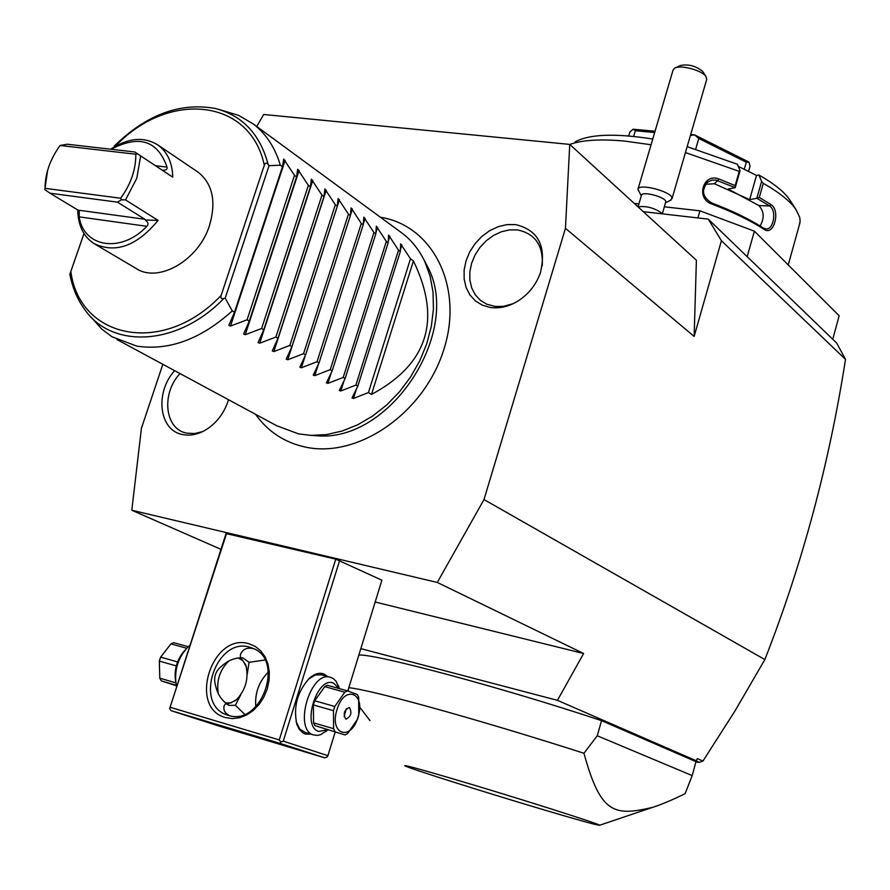 <?xml version="1.0" encoding="UTF-8"?>
<svg xmlns="http://www.w3.org/2000/svg" width="890" height="890" viewBox="0 0 890 890"><rect width="100%" height="100%" fill="white"/><g stroke="black" fill="none" stroke-linecap="round" stroke-linejoin="round"><path stroke-width="1.33" d="M162.848 364.299L141.41 428.335L131.809 510.248L437.29 582.449L483.993 499.557L565.45 228.33L569.745 144.403L263.674 114.476L256.765 126.514M228.541 399.743C224.08 413.683 215.981 424.029 204.255 430.771C196.879 434.665 189.715 435.922 182.762 434.565C159.01 430.693 154.537 392.624 174.629 370.652M515.666 224.603C538.383 230.176 546.638 246.207 540.43 272.685C536.114 284.756 528.593 294.223 517.88 301.098C508.735 306.605 499.568 308.73 490.368 307.484L482.369 305.192L475.46 300.954L469.953 294.979L466.126 287.581L464.157 279.137L464.124 270.07L466.026 260.826L469.764 251.837L475.138 243.56L481.913 236.373L489.734 230.643L498.255 226.661L507.044 224.603L515.666 224.603M569.745 144.403L696.392 260.247L694.144 336.431L721.423 240.712L708.273 219.14L643.248 211.653M360.828 648.654L557.44 700.341L696.169 760.739L697.337 758.625L702.933 761.084L734.973 710.965L764.866 659.568C802.302 564.06 829.18 463.99 845.5 359.371L721.423 240.712M764.866 659.568L483.993 499.557M694.144 336.431L565.45 228.33M845.5 359.371L836.7 343.073L708.273 219.14M747.188 256.698L754.386 231.155L839.148 315.75L832.762 339.279M697.894 217.939L699.941 210.83L754.386 231.155M634.236 203.398L638.909 203.932M664.396 206.814L699.941 210.83M569.8 144.458C582.015 140.008 600.227 138.873 624.424 141.054L651.068 144.758M790.576 201.173L789.463 199.438C783.99 191.639 773.788 183.485 758.881 174.963L761.606 181.382L763.286 183.307C779.217 192.418 790.098 201.118 795.905 209.395L799.721 217.36L800.132 220.998L799.354 224.947M763.286 183.307L759.281 197.458L771.085 204.633C780.875 210.886 773.699 236.573 764.132 229.386C750.348 220.475 732.926 212.031 711.855 204.044C695.457 198.715 703.033 172.593 719.031 179.023L735.173 185.587L739.234 171.358L740.057 170.68L737.398 164.261L687.158 146.661M685.445 152.557L739.234 171.358M761.606 181.382L756.812 198.325L759.281 197.458M757.023 198.37L769.594 205.957C777.126 210.396 773.521 230.176 765.956 228.964L763.386 228.051C749.758 219.24 732.537 210.886 711.722 202.987C702.243 196.99 700.997 189.948 707.962 181.894L712.111 180.114L715.894 180.058L735.162 187.623L735.173 185.587M771.085 204.633L769.594 205.957L758.892 205.546L728.109 189.036L735.207 187.701L740.057 170.68M764.132 229.386L763.386 228.051M711.855 204.044L711.722 202.987M719.031 179.023L714.47 183.774L705.525 184.274M575.24 141.799C589.581 134.078 615.413 133.155 652.748 139.04M758.881 174.963L756.5 175.43L738.266 166.352M756.5 175.43L749.647 199.605L756.812 198.325M749.647 199.605L714.47 183.774M760.127 225.982C764.543 218.184 764.132 211.375 758.892 205.546M748.546 171.47L750.048 166.196L748.913 162.058L746.298 162.214L744.263 169.345M695.702 149.086L698.784 138.462L746.298 162.214M698.784 138.462L694.578 134.88L690.418 135.458M633.68 136.415L635.349 130.741L654.673 132.521M635.349 130.741L633.135 129.217L655.051 131.231M628.718 135.948L629.864 132.087L633.135 129.217M694.578 134.88L748.913 162.058M690.696 134.49L694.411 134.835M220.942 549.319L131.809 510.248M557.44 700.341L583.618 653.505L375.18 602.007M583.618 653.505L437.29 582.449M170.324 707.327L279.26 739.924L335.752 559.165L226.049 533.555L169.634 708.674L226.616 533.344M347.812 690.985L381.888 580.191L335.752 559.165M702.933 761.084L699.162 762.385L696.169 760.739M695.913 761.94L699.162 762.385M601.551 720.644L597.257 735.774L692.175 775.591L695.991 761.662L601.551 720.644C502.828 687.759 375.68 653.794 358.87 655.018M597.257 735.774L583.951 753.263C529.861 735.93 478.052 720.41 428.546 706.705C385.815 695.023 359.237 688.693 348.813 687.714M692.175 775.591L685.122 793.691C671.394 800.344 660.491 804.916 652.403 807.419C614.156 816.308 600.65 814.05 583.951 753.263M452.565 778.739C514.698 797.017 604.065 825.375 599.526 825.275C597.346 825.319 579.902 820.502 547.183 810.823C489.088 793.635 407.976 768.026 404.817 765.789C403.393 764.644 419.301 768.96 452.565 778.739M348.079 690.084L348.925 691.374M359.671 707.083L370.006 720.611M249.122 643.804L255.408 646.507L260.826 650.935L265.087 656.876L267.968 664.04L269.325 672.061L269.069 680.539L267.211 689.049L263.841 697.137L259.135 704.39L253.316 710.431L246.719 714.959L239.655 717.74L232.513 718.631L225.637 717.607C187.534 707.951 212.109 631.844 249.122 643.804M335.174 732.069L327.898 755.688L283.254 741.159L339.668 560.455M283.254 741.159L280.806 742.004L279.994 743.373L171.125 710.676L169.634 708.674M279.26 739.924L280.806 742.004M311.099 734.206L305.148 734.016L302.934 732.96L299.174 729.199L296.915 724.56C293.044 706.638 297.471 690.952 310.176 677.524C314.993 673.63 319.532 672.44 323.793 673.964L327.642 676.522M327.898 755.688L327.086 757.012L324.716 757.824L279.994 743.373M171.125 710.676L217.549 725.606L324.716 757.824M259.858 738.11L218.05 725.016L259.858 738.11M240.712 694.868L235.394 705.281L228.819 705.403L225.982 703.222C220.72 699.073 217.227 693.11 215.502 685.333C213.333 677.535 215.38 671.138 221.643 666.143C227.551 660.836 233.803 658.077 240.422 657.877L240.434 654.784C242.603 649.021 247.109 647.03 253.95 648.81L253.962 648.821M235.394 705.281L244.65 714.258M229.742 715.705C224.803 713.346 222.978 709.931 224.28 705.459L225.982 703.222M237.408 698.806L235.628 700.519L226.828 704.39M225.626 702.944L230.966 702.855L236.484 699.651C245.54 690.05 248.733 678.914 246.074 666.243L242.948 660.692L238.297 658.044M229.108 660.803C219.886 669.58 216.27 680.55 218.273 693.71M228.218 715.304L226.994 714.904C193.197 704.379 216.481 636.35 249.856 647.252L252.504 648.154C285.367 659.468 261.193 727.008 228.218 715.304M240.422 657.877L242.748 657.743L249.044 662.316L247.197 674.442M264.953 660.013L249.044 662.316M240.823 657.721L245.807 665.041L246.508 667.789M268.38 672.017C258.868 681.673 254.673 693.254 255.819 706.771M189.882 645.317L187.857 647.019C177.599 658.255 173.806 671.26 176.476 686.012L176.587 686.401M184.831 650.29C177.01 659.212 173.928 669.514 175.608 681.184M188.213 646.696L173.684 642.669L170.958 643.87L160.623 657.12L177.555 661.915M186.633 648.231L170.958 643.87M176.276 665.898L159.332 661.081L160.623 657.12M175.82 682.841L159.788 678.18L159.332 661.081M176.287 685.256L161.257 680.872L159.788 678.18M176.42 685.801L161.257 680.872M305.125 732.448L299.819 729.055L296.025 721.412M308.129 679.415L315.327 674.976L321.446 674.82M327.754 729.911L320.634 734.684L317.285 735.407L313.569 734.929C293.077 729.678 310.443 670.348 330.324 677.257L333.249 678.569L336.042 681.206L339.424 688.626M327.464 729.822L318.765 731.424C301.109 726.73 317.074 675.432 333.672 683.175L339.068 688.526M345.02 734.94L314.904 725.628L345.02 734.94L347.612 733.527L357.469 719.287L358.737 715.148L358.681 697.393L357.391 694.601L347.411 690.84L344.808 692.198L324.772 686.624L327.398 685.289L347.411 690.84M314.904 725.628L313.547 722.858L313.402 704.958L314.693 700.775L324.772 686.624M313.547 722.858L333.583 728.676L334.918 731.458M313.402 704.958L333.472 710.676L333.583 728.676M314.693 700.775L334.774 706.471L333.472 710.676M334.774 706.471L344.808 692.198M337.043 709.519C328.866 734.528 351.027 741.982 357.991 717.073C366.101 692.654 344.363 684.277 337.043 709.519M349.37 707.539L349.214 707.494C344.096 710.131 342.973 714.002 345.821 719.109L345.954 719.153C351.072 716.528 352.206 712.656 349.37 707.539M346.299 708.774L344.096 716.517M661.348 212.899L661.148 212.699C654.239 208.015 646.919 206.013 639.187 206.691L638.152 206.981M662.349 213.845L665.787 201.663C665.698 196.924 641.468 190.694 641.423 195.388L638.041 206.881M641.29 195.811L637.919 189.403C637.974 182.773 671.972 191.517 672.028 198.181L670.37 200.35M706.671 79.555L706.07 76.64C702.321 70.31 680.071 64.403 674.542 68.252L673.04 70.132L638.041 189.014M675.388 67.851L680.272 65.549C688.415 63.891 695.913 65.882 702.766 71.523L702.911 71.745M423.607 259.146L427.5 266.455C462.744 331.67 390.054 442.82 316.807 435.744L312.868 435.488M116.946 339.535L276.868 425.809L298.728 433.931L311.177 435.388L326.519 434.576L342.161 431.027L357.68 424.797L372.676 416.019L386.761 404.917L399.521 391.767L410.635 376.915L419.802 360.762L426.755 343.74L431.339 326.307L433.441 308.941L433.018 292.076L430.104 276.167L424.808 261.615C419.379 250.146 411.981 240.778 402.603 233.525L399.966 231.6M91.525 317.574L101.616 328.955L111.918 336.72L136.671 346.099C168.955 350.983 200.817 339.246 232.257 310.91L234.493 312.245L228.852 325.362L230.51 326.051L247.086 319.799L249.267 321.112L243.604 334.061L245.24 334.718L261.615 328.51L263.763 329.801L258.067 342.583L259.68 343.228L275.867 337.054L277.969 338.322L272.262 350.949L273.842 351.572L289.851 345.442L291.909 346.677L286.18 359.159L287.737 359.749L303.557 353.664L305.593 354.876L299.841 367.214L301.376 367.781L317.018 361.741L319.009 362.931L313.247 375.113L314.76 375.669L330.234 369.661L332.181 370.83L326.407 382.867L327.887 383.401L343.195 377.438L345.109 378.584L339.324 390.488L340.792 390.999L355.922 385.07L357.802 386.193L352.006 397.964L353.452 398.453L368.427 392.568L371.508 394.415C427.856 364.199 441.841 319.699 413.427 260.926L410.479 258.801L400.645 243.916M83.972 233.525L69.865 274.276L84.005 233.581M113.942 147.128L114.365 145.982L113.998 147.095M232.257 310.91L225.203 298.128L223.802 298.517C221.287 299.118 220.397 298.094 221.143 295.424L264.308 165.217C265.276 162.703 266.566 162.47 268.168 164.505L269.047 165.685L280.328 165.195C275.155 147.718 266.21 134.023 253.517 124.122L238.72 115.4L218.551 109.337M197.09 171.492L198.37 172.36C212.666 184.019 216.392 201.685 209.539 225.37C198.726 260.559 157.986 283.743 135.692 268.202L95.252 244.327M297.649 169.345L296.57 176.876L294.49 175.374L283.688 159.076L282.464 166.73L280.328 165.195M297.683 169.222L308.363 185.354L261.615 328.51M311.378 179.291L310.41 186.833L308.363 185.354M311.411 179.168L321.98 195.144L275.867 337.054M400.667 243.86L400.322 251.492L398.52 250.19L388.607 235.116L388.174 242.759L386.338 241.435L376.325 226.216L375.803 233.859L373.934 232.513L363.821 217.149L363.209 224.803L361.307 223.435L351.083 207.915L350.382 215.569L348.446 214.179L338.111 198.514L337.31 206.168L335.33 204.756L324.883 188.936L323.982 196.59L321.98 195.144M225.203 298.128L269.047 165.685M282.464 166.73L234.493 312.245M294.49 175.374L247.086 319.799M296.57 176.876L249.267 321.112M310.41 186.833L263.763 329.801M323.982 196.59L277.969 338.322M335.33 204.756L289.851 345.442M337.31 206.168L291.909 346.677M348.446 214.179L303.557 353.664M350.382 215.569L305.593 354.876M361.307 223.435L317.018 361.741M363.209 224.803L319.009 362.931M373.934 232.513L330.234 369.661M375.803 233.859L332.181 370.83M386.338 241.435L343.195 377.438M388.174 242.759L345.109 378.584M398.52 250.19L355.922 385.07M400.322 251.492L357.802 386.193M410.479 258.801L368.427 392.568M371.508 394.415L413.427 260.926M111.139 149.264C139.062 134.557 157.697 140.509 167.02 167.097C167.531 169.378 165.963 170.413 162.325 170.213L172.771 177.177C172.371 162.803 167.509 152.134 158.186 145.181C144.247 136.37 128.416 137.716 110.716 149.22M172.771 177.177L140.665 155.906L136.771 178.323L125.523 199.916L158.086 220.386L145.281 220.008C148.285 222.244 148.797 224.347 146.85 226.305C121.318 253.517 83.738 247.52 79.165 216.871L79.321 210.952L77.975 210.107L144.903 219.274L145.281 220.008M77.764 209.973C78.031 225.315 83.404 236.495 93.884 243.515C115.433 253.795 136.838 246.085 158.086 220.386M47.582 170.491L44.856 189.67L45.012 188.335L120.662 198.248C130.886 184.141 135.936 169.467 135.825 154.226L60.097 145.482C50.207 159.099 45.179 173.383 45.012 188.335M140.665 155.906L134.757 151.979L67.262 144.224L60.097 145.482M162.28 170.201L134.757 151.979M137.36 153.714L135.825 154.226M125.523 199.916L121.507 199.761L120.662 198.248M121.507 199.761L117.469 202.152L144.903 219.274M44.856 189.67L50.051 193.219L117.469 202.152M50.051 193.219L77.975 210.107M180.014 373.566C160.901 393.68 164.772 429.603 186.989 433.174L194.654 433.541L202.62 431.617M542.232 265.743C543.434 245.529 535.157 233.592 517.413 229.909L509.447 229.898L501.337 231.778L493.483 235.461L486.252 240.734L479.999 247.364L475.038 254.996L471.6 263.295L469.853 271.828L469.887 280.194L471.722 287.982L475.26 294.79L480.344 300.297L486.73 304.213L495.407 306.483L503.495 306.338L513.085 303.701M223.802 298.517C177.622 346.388 111.261 349.392 84.15 308.708C77.107 298.806 72.357 287.337 69.865 274.287M221.143 295.424C163.504 356.289 79.811 339.257 70.844 271.572M115.366 146.283C167.565 90.613 250.112 97.666 264.308 165.217M114.376 145.971C146.338 114.688 179.913 102.183 215.091 108.447C242.269 115.322 259.958 134.001 268.168 164.505M230.51 326.051L285.145 160.278M245.24 334.718L299.118 170.402M259.68 343.228L312.824 180.336M273.842 351.572L326.274 190.082M287.737 359.749L339.468 199.649M301.376 367.781L305.359 355.377M350.415 215.246L352.418 209.039M314.76 375.669L318.431 364.177M363.298 223.969L365.134 218.261M327.887 383.401L331.291 372.721M375.925 232.59L377.616 227.306M340.792 390.999L343.952 381.031M388.307 241.112L389.865 236.195M353.452 398.453L356.401 389.119M400.467 249.512L401.913 244.917M167.02 167.097L155.539 165.74M79.165 216.871L146.85 226.305M788.24 264.942L799.977 222.711M789.463 199.438L795.905 209.395M706.404 183.24L707.962 181.894M599.526 825.275L652.403 807.419M223.88 706.716L224.28 705.459M228.118 715.271L226.994 714.904M240.434 654.784L240.879 653.36M246.074 666.243L245.807 665.041M236.484 699.651L235.628 700.519M296.581 723.225L296.915 724.56M309.208 678.469L310.176 677.524M330.324 677.257L321.179 674.742M313.725 734.984L304.959 732.403M339.335 688.604L338.556 685.834M327.709 729.889L325.718 731.725M662.193 213.834L661.148 212.699M665.587 202.731L671.004 200.039M702.766 71.523L706.07 76.64M672.028 198.692L706.805 79.11M380.408 217.249C433.285 225.47 464.18 287.781 443.598 350.237C423.907 412.893 358.481 458.539 305.57 447.136C284.544 442.564 267.879 431.628 255.586 414.328M427.5 266.455L424.808 261.615M316.807 435.744L311.177 435.388M402.603 233.525L253.517 124.122M158.186 145.181L198.37 172.36"/></g></svg>
